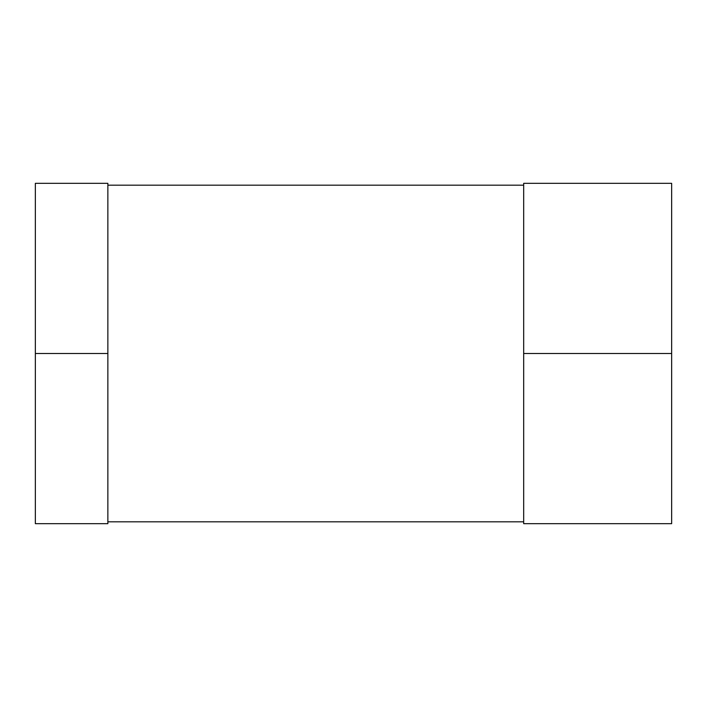 <?xml version="1.0" encoding="UTF-8"?>
<svg xmlns="http://www.w3.org/2000/svg" width="707" height="707" viewBox="0 0 707 707"><rect width="100%" height="100%" fill="white"/><g stroke="black" fill="none" stroke-linecap="round" stroke-linejoin="round"><path stroke-width="1.06" d="M107.862 521.828L523.675 521.828L107.862 521.828M523.675 185.172L107.862 185.172L523.675 185.172M671.65 183.325L671.65 523.675L523.675 523.675L523.675 183.325L671.65 183.325L523.675 183.325L523.675 353.5L671.65 353.5L523.675 353.5L523.675 523.675L671.65 523.675L671.65 183.325M35.35 183.325L35.35 523.675L35.35 183.325L107.862 183.325L35.35 183.325M107.862 523.675L107.862 183.325L107.862 353.5L35.35 353.5L107.862 353.5L107.862 523.675L35.35 523.675L107.862 523.675"/></g></svg>
